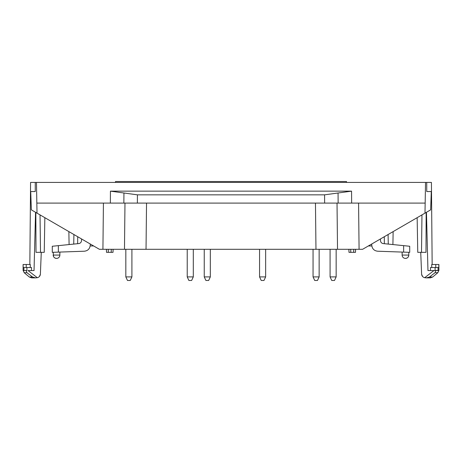 <?xml version="1.0" encoding="UTF-8"?>
<svg xmlns="http://www.w3.org/2000/svg" width="462" height="462" viewBox="0 0 462 462"><rect width="100%" height="100%" fill="white"/><g stroke="black" fill="none" stroke-linecap="round" stroke-linejoin="round"><path stroke-width="0.69" d="M435.042 272.701L429.441 277.033L426.42 277.87L424.682 277.708L433.922 270.576L438.9 270.374L437.814 272.701L435.042 272.701L435.81 270.576M424.682 277.708C422.932 277.235 421.91 276.12 421.621 274.347L422.603 276.513M426.449 212.289L427.962 270.576L435.089 270.576L435.089 267.533L430.48 267.533L430.509 270.576M426.16 212.456L425.993 252.339L417.758 252.339L417.151 217.677L417.758 252.339M421.621 274.347L420.726 252.339M388.265 244.092L388.097 234.523L388.265 244.092M424.988 213.132L425.525 182.426L426.744 182.426L426.744 191.545L431.289 191.545L430.648 209.858L362.606 249.295L359.078 249.295L358.576 203.095M53.194 252.304L53.482 256.433A3.344 3.344 0 0 0 54.008 257.265L54.343 257.6A3.344 3.344 0 0 0 55.174 258.125L56.531 258.414A3.344 3.344 0 0 0 59.875 255.07L53.194 255.07C53.39 257.103 54.504 258.218 56.531 258.414A3.344 3.344 0 0 1 53.194 255.07M438.016 270.576L435.089 270.576M35.58 277.87L31.647 277.87L29.349 277.033L32.559 277.033L26.958 272.701L32.559 277.033L35.58 277.87L37.318 277.708C39.068 277.235 40.09 276.12 40.379 274.347L39.397 276.513M90.263 244.005L90.217 245.357C89.784 248.833 87.832 250.785 84.355 251.218L52.281 252.339L52.281 246.258L78.783 243.584C80.434 243.278 81.347 242.284 81.514 240.61L81.543 238.952M106.427 249.295L106.508 252.339L113.011 252.339L113.115 249.295M408.806 252.304L408.806 255.07C408.61 257.103 407.496 258.218 405.469 258.414A3.344 3.344 0 0 0 408.806 255.07L408.518 256.433A3.344 3.344 0 0 1 407.992 257.265L407.657 257.6A3.344 3.344 0 0 1 406.826 258.125L405.469 258.414A3.344 3.344 0 0 1 402.125 255.07L408.806 255.07M110.441 191.147L137.428 194.843L324.572 194.843L351.559 191.147L110.441 191.147L110.354 203.095L137.37 203.095L137.428 194.843M37.012 213.132L36.475 182.426L35.256 182.426L35.256 191.545L30.711 191.545L31.352 209.858L99.394 249.295L102.922 249.295L103.424 203.095M435.782 267.533L435.782 264.495L431.716 264.495L431.745 267.533M73.735 244.092L73.903 234.523L73.735 244.092M425.167 203.095L137.37 203.095M35.84 212.456L36.007 252.339L44.242 252.339L44.849 217.677L44.242 252.339M371.737 244.005L371.783 245.357C372.216 248.833 374.168 250.785 377.645 251.218L409.719 252.339L409.719 246.258L383.217 243.584C381.566 243.278 380.653 242.284 380.486 240.61L380.457 238.952M26.912 270.576L23.984 270.576L26.912 270.576L26.912 267.533L31.52 267.533L31.491 270.576L31.52 267.533M355.573 249.295L355.492 252.339L348.989 252.339L348.885 249.295L348.989 252.339M368.376 245.951L371.835 245.951M393.133 231.601L392.908 244.56L393.133 231.601M29.839 264.495L30.579 182.426L35.256 182.426M30.255 267.533L30.284 264.495L30.255 267.533M35.551 212.289L34.038 270.576L28.078 270.576L37.318 277.708M432.161 264.495L431.421 182.426L426.744 182.426M40.379 274.347L41.274 252.339M315.465 203.095L315.968 249.295L102.922 249.295M315.968 249.295L359.078 249.295M68.867 231.601L69.092 244.56L68.867 231.601M93.624 245.951L90.165 245.951M26.218 267.533L26.218 264.495L30.284 264.495M435.782 264.495L438.9 264.495L438.9 270.374M435.089 267.533L438.813 267.533L438.813 264.495M26.912 267.533L23.187 267.533L23.1 264.495L23.1 270.374L23.984 270.576M36.833 203.095L110.354 203.095M26.218 264.495L23.187 264.495M425.525 182.426L36.475 182.426M29.349 277.033L24.186 272.701L26.958 272.701L26.19 270.576M210.326 276.9L208.651 280.48L205.919 280.48L204.244 276.9L210.326 276.9L210.326 249.295M336.157 276.9L334.488 280.48L331.751 280.48L330.082 276.9L336.157 276.9L336.157 249.295M265.644 276.9L263.969 280.48L261.232 280.48L259.563 276.9L265.644 276.9L265.644 249.295M193.301 276.9L191.632 280.48L188.894 280.48L187.226 276.9L193.301 276.9L193.301 249.295M115.5 182.426L115.5 181.52L346.5 181.52L346.5 182.426M319.138 276.9L317.463 280.48L314.732 280.48L313.057 276.9L319.138 276.9L319.138 249.295M131.907 276.9L130.232 280.48L127.5 280.48L125.826 276.9L131.907 276.9L131.907 249.295M426.553 277.87L430.353 277.87L432.651 277.033L429.441 277.033M384.338 243.693L384.292 236.729M123.862 203.095L123.937 192.995M77.662 243.693L77.708 236.729M351.559 191.147L351.646 203.095M338.138 203.095L338.063 192.995M40.032 214.888L40.5 252.339M403.644 245.645L403.644 252.125M337.023 203.095L337.52 249.295M438.063 267.533L438.063 270.374M108.327 252.339L108.252 249.295M23.937 267.533L23.937 270.374M111.296 249.295L111.192 252.339M324.63 203.095L324.572 194.843M58.356 245.645L58.356 252.125M421.968 214.888L421.5 252.339M124.977 203.095L124.48 249.295M146.535 203.095L146.032 249.295M353.673 252.339L353.748 249.295M350.704 249.295L350.808 252.339M432.651 277.033L437.814 272.701M59.875 252.073L59.875 255.07M402.125 252.073L402.125 255.07M24.186 272.701L23.1 270.374M204.244 276.9L204.244 249.295M330.082 276.9L330.082 249.295M259.563 276.9L259.563 249.295M187.226 276.9L187.226 249.295M313.057 276.9L313.057 249.295M125.826 276.9L125.826 249.295"/></g></svg>
